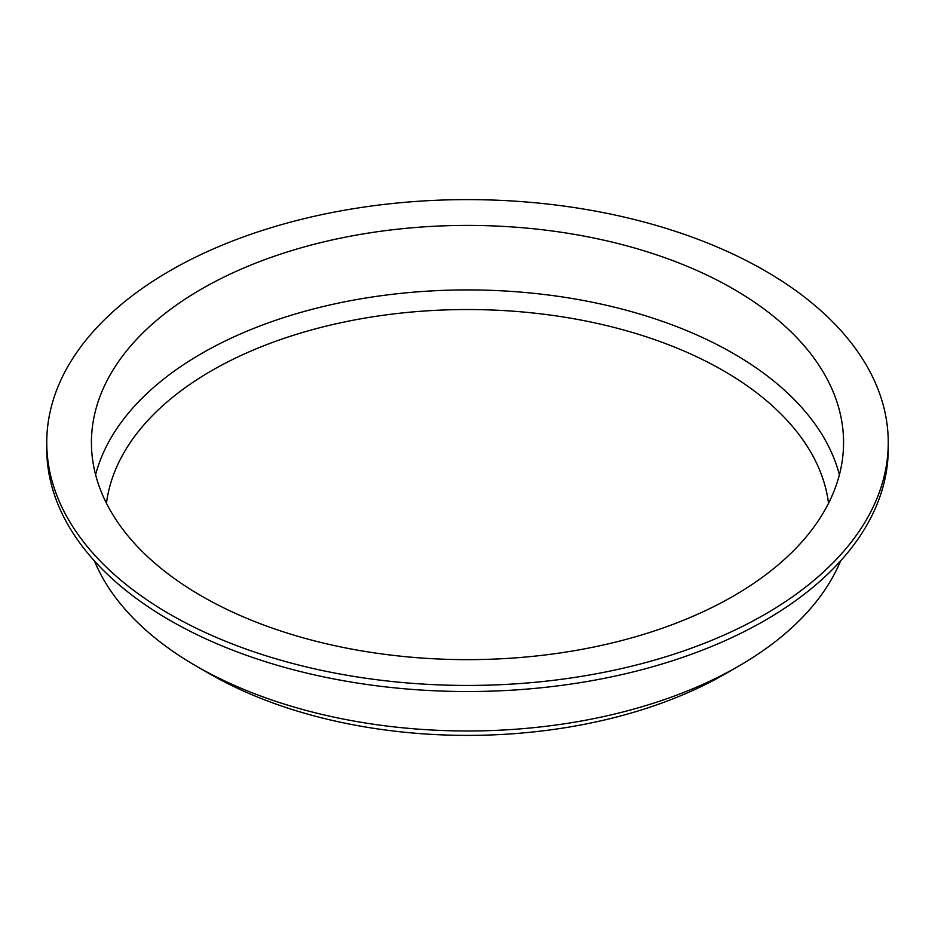 <?xml version="1.0" encoding="UTF-8"?>
<svg xmlns="http://www.w3.org/2000/svg" width="935" height="935" viewBox="0 0 935 935"><rect width="100%" height="100%" fill="white"/><g stroke="black" fill="none" stroke-linecap="round" stroke-linejoin="round"><path stroke-width="1.4" d="M94.458 560.965A383.514 221.42 0 0 0 196.315 666.129L209.346 673.656A365.082 210.784 0 0 0 725.654 673.656L738.685 666.129A383.514 221.42 0 0 0 840.542 560.965M828.539 503.299A361.997 208.996 0 0 0 467.5 309.532A361.997 208.996 0 0 0 106.461 503.299M839.396 474.781A376.069 217.119 0 0 0 467.5 289.92A376.069 217.119 0 0 0 95.604 474.781M201.574 596.051A376.069 217.119 0 0 0 611.42 643.116A376.069 217.119 0 0 0 843.569 442.524A376.069 217.119 0 0 0 467.5 225.405A376.069 217.119 0 0 0 91.431 442.524A376.069 217.119 0 0 0 201.574 596.051M169.983 614.295A420.75 242.913 0 0 0 628.519 666.947A420.75 242.913 0 0 0 888.25 442.524A420.75 242.913 0 0 0 467.5 199.611A420.75 242.913 0 0 0 46.75 442.524A420.75 242.913 0 0 0 169.983 614.295M46.75 442.524L46.75 448.601A420.75 242.913 0 0 0 169.983 620.372A420.75 242.913 0 0 0 628.519 673.036A420.75 242.913 0 0 0 888.25 448.601L888.25 442.524M209.346 673.656L196.315 666.129A383.514 221.42 0 0 0 738.685 666.129"/></g></svg>
